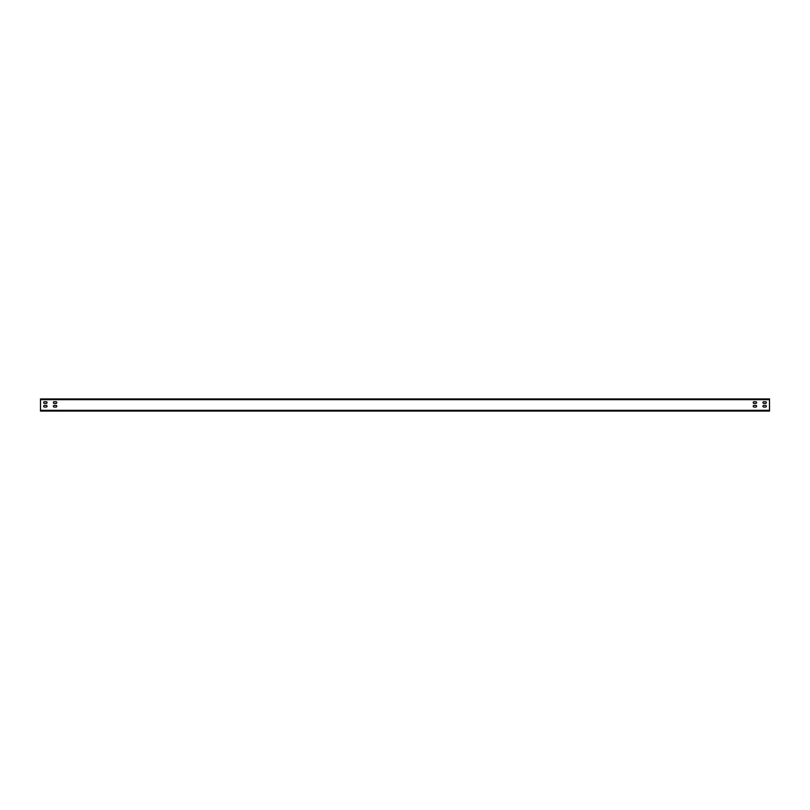 <?xml version="1.0" encoding="UTF-8"?>
<svg xmlns="http://www.w3.org/2000/svg" width="810" height="810" viewBox="0 0 810 810"><rect width="100%" height="100%" fill="white"/><g stroke="black" fill="none" stroke-linecap="round" stroke-linejoin="round"><path stroke-width="1.21" d="M40.5 410.346L40.5 411.075L769.5 411.075L769.5 398.925L40.5 398.925L40.5 410.346L769.5 410.346M765.49 403.421A0.85 0.85 0 0 0 766.341 402.57A0.85 0.85 0 0 0 765.49 401.719L763.789 401.719A0.85 0.85 0 0 0 762.939 402.57A0.85 0.85 0 0 0 763.789 403.421L765.49 403.421A0.85 0.85 0 0 0 766.341 402.57A0.85 0.85 0 0 0 765.49 401.719M765.49 405.365L763.789 405.365A0.85 0.85 0 0 0 762.939 406.215A0.85 0.85 0 0 0 763.789 407.065L765.49 407.065A0.85 0.85 0 0 0 766.341 406.215A0.85 0.85 0 0 0 765.49 405.365A0.85 0.85 0 0 1 766.341 406.215A0.85 0.85 0 0 1 765.49 407.065M754.069 403.421L755.77 403.421A0.85 0.85 0 0 0 756.621 402.57A0.85 0.85 0 0 0 755.77 401.719L754.069 401.719A0.85 0.85 0 0 0 753.219 402.57A0.85 0.85 0 0 0 754.069 403.421A0.85 0.85 0 0 1 753.219 402.57A0.85 0.85 0 0 1 754.069 401.719M754.069 405.365A0.85 0.85 0 0 0 753.219 406.215A0.85 0.85 0 0 0 754.069 407.065L755.77 407.065A0.85 0.85 0 0 0 756.621 406.215A0.85 0.85 0 0 0 755.77 405.365L754.069 405.365A0.85 0.85 0 0 0 753.219 406.215A0.85 0.85 0 0 0 754.069 407.065M44.509 403.421L46.21 403.421A0.85 0.85 0 0 0 47.061 402.57A0.85 0.85 0 0 0 46.21 401.719L44.509 401.719A0.85 0.85 0 0 0 43.659 402.57A0.85 0.85 0 0 0 44.509 403.421A0.85 0.85 0 0 1 43.659 402.57A0.85 0.85 0 0 1 44.509 401.719M44.509 405.365A0.85 0.85 0 0 0 43.659 406.215A0.85 0.85 0 0 0 44.509 407.065L46.21 407.065A0.85 0.85 0 0 0 47.061 406.215A0.85 0.85 0 0 0 46.21 405.365L44.509 405.365A0.85 0.85 0 0 0 43.659 406.215A0.85 0.85 0 0 0 44.509 407.065M55.931 403.421A0.85 0.85 0 0 0 56.781 402.57A0.85 0.85 0 0 0 55.931 401.719L54.23 401.719A0.85 0.85 0 0 0 53.379 402.57A0.85 0.85 0 0 0 54.23 403.421L55.931 403.421A0.85 0.85 0 0 0 56.781 402.57A0.85 0.85 0 0 0 55.931 401.719M55.931 405.365L54.23 405.365A0.85 0.85 0 0 0 53.379 406.215A0.85 0.85 0 0 0 54.23 407.065L55.931 407.065A0.85 0.85 0 0 0 56.781 406.215A0.85 0.85 0 0 0 55.931 405.365A0.85 0.85 0 0 1 56.781 406.215A0.85 0.85 0 0 1 55.931 407.065M763.789 401.719A0.85 0.85 0 0 0 762.939 402.57A0.85 0.85 0 0 0 763.789 403.421M763.789 405.365A0.85 0.85 0 0 0 762.939 406.215A0.85 0.85 0 0 0 763.789 407.065M755.77 403.421A0.85 0.85 0 0 0 756.621 402.57A0.85 0.85 0 0 0 755.77 401.719M755.77 407.065A0.85 0.85 0 0 0 756.621 406.215A0.85 0.85 0 0 0 755.77 405.365M46.21 403.421A0.85 0.85 0 0 0 47.061 402.57A0.85 0.85 0 0 0 46.21 401.719M46.21 407.065A0.85 0.85 0 0 0 47.061 406.215A0.85 0.85 0 0 0 46.21 405.365M54.23 401.719A0.85 0.85 0 0 0 53.379 402.57A0.85 0.85 0 0 0 54.23 403.421M54.23 405.365A0.85 0.85 0 0 0 53.379 406.215A0.85 0.85 0 0 0 54.23 407.065M40.5 399.654L769.5 399.654"/></g></svg>
